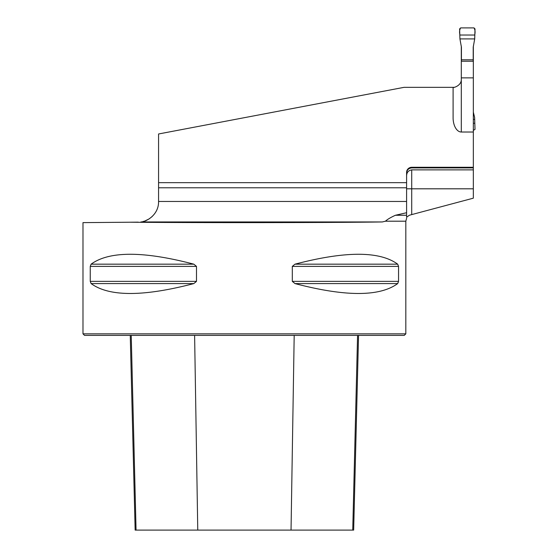 <?xml version="1.0" encoding="UTF-8"?>
<svg xmlns="http://www.w3.org/2000/svg" width="558" height="558" viewBox="0 0 558 558"><rect width="100%" height="100%" fill="white"/><g stroke="black" fill="none" stroke-linecap="round" stroke-linejoin="round"><path stroke-width="0.84" d="M411.713 214.6L473.337 198.167L473.337 188.806L411.713 188.806L411.713 214.6L409.307 215.262L406.594 217.292L406.594 182.661L158.57 182.661L158.57 187.781L406.594 187.781M406.594 182.661L406.594 172.408A5.127 5.127 0 0 1 411.713 167.288L473.337 167.288L473.337 46.091M473.337 188.806L473.337 167.902L411.713 167.902C408.554 168.258 406.845 170.037 406.594 173.231M473.337 61.24L461.299 61.24L461.299 46.091M454.031 87.292A8.203 8.203 0 0 1 453.096 87.341C452.684 88.136 461.71 85.96 461.299 79.145L461.299 61.24M158.57 187.781L158.57 201.654C158.737 214.753 146.538 221.805 140.888 221.951L140.944 221.945M158.57 182.661L158.57 133.976L404.027 87.341L453.096 87.341L453.096 117.724A14.292 8.203 90 0 0 461.299 132.023L473.337 132.023M144.236 221.198L142.994 221.547M144.885 220.982L149.035 218.973L152.125 216.574M473.337 169.883L411.713 169.883C408.365 170.455 406.656 172.499 406.594 176.007M385.432 221.198L405.826 221.198L405.826 333.83L82.982 333.83L82.982 222.628L130.258 222.217C199.443 222.858 332.491 222.719 382.328 221.951L385.432 221.198C387.392 219.392 390.712 217.411 395.413 215.262L406.594 212.724M473.337 167.288L473.337 167.902M196.493 266.382L196.493 281.365L193.828 283.583C143.427 296.779 109.187 296.779 91.107 283.583L90.257 281.365L90.257 266.389L91.107 264.171C109.187 250.974 143.427 250.974 193.828 264.171L196.493 266.389L90.257 266.389M397.694 264.171L398.551 266.389L398.551 281.365L397.694 283.583C379.621 296.779 345.381 296.779 294.98 283.583L292.308 281.365L292.308 266.389L294.98 264.171C345.381 250.974 379.621 250.974 397.694 264.171L294.966 264.171M292.308 281.365L398.551 281.365M130.258 222.217L138.244 222.147M405.826 333.83L404.285 335.372L84.516 335.372L82.982 333.83M130.251 335.372L135.148 530.1L353.66 530.1L358.55 335.372M461.299 77.862L473.337 77.862M406.594 217.292L406.594 215.262L395.413 215.262M459.931 38.907L459.611 28.925L460.636 27.9L473.993 27.9L475.018 28.925L474.705 38.907L459.931 38.907L461.424 47.228L461.424 61.24M473.212 61.24L473.212 47.228L474.705 38.907M461.424 59.811L473.212 59.811M473.337 130.391L475.018 129.365L474.614 117.368L473.337 112.2M474.705 119.377L473.337 119.377M474.684 35.028L459.952 35.028C459.269 32.183 459.499 29.804 460.636 27.9L473.993 27.9C475.137 29.804 475.367 32.183 474.684 35.028L459.952 35.028M474.684 123.262L473.337 123.262M158.57 201.459L406.594 201.459M294.192 335.372L291.039 530.1M357.573 335.372L352.74 530.1M131.228 335.372L136.061 530.1M194.609 335.372L197.762 530.1M294.98 283.583L397.694 283.583M292.308 266.389L398.551 266.389M91.107 264.171L193.828 264.171M90.257 281.365L196.493 281.365M91.107 283.583L193.828 283.583M382.328 221.951L140.888 221.951M461.299 79.145L461.299 132.023M411.713 169.883L411.713 188.806L406.594 188.806M411.713 167.288L411.713 167.902M406.636 218.15L405.826 221.198"/></g></svg>

